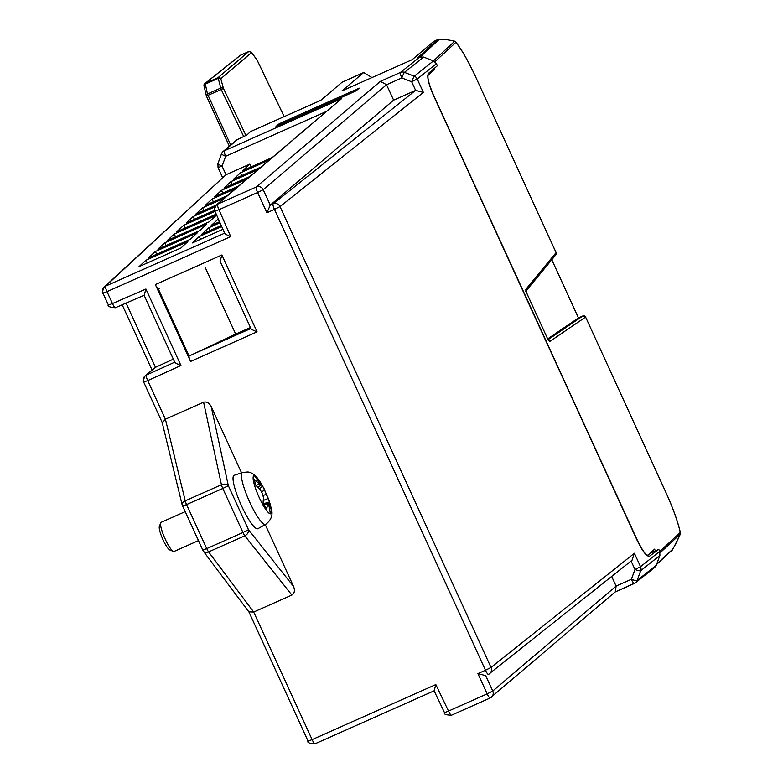 <?xml version="1.0" encoding="UTF-8"?>
<svg xmlns="http://www.w3.org/2000/svg" width="783" height="783" viewBox="0 0 783 783"><rect width="100%" height="100%" fill="white"/><g stroke="black" fill="none" stroke-linecap="round" stroke-linejoin="round"><path stroke-width="1.17" d="M265.838 524.258A28.413 5.442 -114 0 1 265.652 524.385C271.535 519.863 273.336 514.343 271.055 507.805A20.808 3.984 -114 0 1 270.292 513.834A20.808 3.984 -114 0 1 257.695 494.063A20.808 3.984 -114 0 1 254.387 475.692A20.808 3.984 -114 0 1 258.488 479.548L260.396 482.308A18.586 3.563 -114 0 1 262.696 486.126L259.33 488.709M270.292 513.834A74.336 72.427 -81.4 0 0 268.021 502.275L266.768 508.696A18.586 3.563 -114 0 1 263.078 502.911L263.45 497.665L262.422 493.496L260.054 489.502L255.63 485.059A18.586 3.563 -114 0 1 254.661 479.685L260.954 485.343L261.023 484.168L259.007 480.341A18.586 3.563 -114 0 1 260.396 482.308M185.101 511.681L161.102 522.359A15.934 3.054 66 0 0 160.955 522.457A15.934 3.054 66 0 0 160.681 522.878A15.934 3.054 66 0 0 165.154 538.978A15.934 3.054 66 0 0 173.386 551.428A15.934 3.054 66 0 0 174.051 551.467A15.934 3.054 66 0 0 174.198 551.379M233.814 475.535A29.206 5.598 -114 0 1 234.176 475.33L242.564 472.462A28.413 5.442 -114 0 0 242.211 472.658A28.413 5.442 -114 0 0 248.681 499.828A28.413 5.442 -114 0 0 264.889 524.502A28.413 5.442 -114 0 0 265.652 524.385L257.91 528.691A29.206 5.598 -114 0 1 241.281 505.299A29.206 5.598 -114 0 1 233.814 475.535M308.14 741.051L312.104 739.612L253.692 612.042L248.896 611.875M241.536 472.815L211.234 406.641C209.149 402.844 206.595 401.376 203.59 402.227L165.409 419.208L162.404 422.732M202.768 550.048L206.732 548.619L186.569 504.585L182.615 506.024A5.315 3.592 -13.6 0 1 182.214 505.152L162.159 422.429M173.327 359.182L155.474 367.305L145.1 375.879A5.315 5.207 49.6 0 1 146.294 375.116L155.474 367.305L126.083 303.099M326.012 111.617L225.69 156.248L222.059 166.065L226.013 174.726L104.198 287.048A5.315 5.197 47.2 0 1 105.588 286.138L226.013 174.726L249.816 164.136L242.896 170.547L271.985 157.598M160.681 522.878L159.35 526.548A13.066 2.506 66 0 0 162.717 539.076A13.066 2.506 66 0 0 169.764 549.96L173.386 551.428M291.873 595.06L244.815 535.807L208.591 551.917A5.315 3.993 143.1 0 1 203.286 551.115L182.214 505.152A5.315 3.592 -13.6 0 1 185.219 500.856L221.432 484.746A5.315 3.572 -12.2 0 1 228.333 485.685L248.495 529.719A5.315 3.974 141.5 0 1 244.815 535.807A5.315 1.018 -114 0 1 242.955 532.509L206.732 548.619A5.315 1.018 66 0 0 208.591 551.917L253.692 612.042L291.873 595.06C294.516 593.397 295.083 590.539 293.576 586.487L265.251 524.61M155.347 284.581L190.553 361.462L257.088 331.855L221.892 254.974L155.347 284.581A5.315 1.018 66 0 0 158.254 288.761L189.075 356.069A5.315 1.018 66 0 0 190.553 361.462M260.827 167.102L233.451 179.278L240.381 172.877L269.009 160.133M249.669 176.606L224.007 188.018L230.936 181.617L257.852 169.637M238.502 186.109L214.562 196.758L221.491 190.347L246.694 179.141M227.344 195.603L205.117 205.498L212.046 199.088L235.526 188.644M216.196 205.107L195.672 214.229L202.601 207.828L224.369 198.138M214.63 210.333L186.227 222.969L193.156 216.558L214.914 206.878M216.225 214.16L176.782 231.709L183.711 225.298L215.002 211.381M167.337 240.44L174.266 234.039L216.167 215.394L209.247 221.804L167.337 240.44M157.892 249.18L164.822 242.769L206.722 224.134L199.802 230.545L157.892 249.18M148.457 257.92L155.377 251.509L197.287 232.874L190.357 239.275L148.457 257.92M139.012 266.651L145.932 260.25L187.842 241.604L180.912 248.015L139.012 266.651M222.861 229.35L192.344 242.936L199.264 236.525L221.648 226.571M221.207 225.553L201.789 234.195L208.709 227.784L219.984 222.773M219.543 221.755L211.224 225.455L218.33 218.976M218.124 167.542L222.059 166.065A5.315 0.891 -159.8 0 1 217.909 163.588A5.315 0.891 -159.8 0 1 217.958 163.51L221.52 153.859M237.67 139.413A5.315 5.207 -130.4 0 0 236.437 140.186L223.067 151.559A5.315 5.207 49.6 0 1 224.3 150.786L237.67 139.413L246.978 134.94L250.54 131.583M434.115 690.821L444.519 712.667L448.502 711.062L435.828 684.577L312.104 739.612A5.315 1.018 66 0 0 315.06 743.781A5.315 1.018 66 0 0 315.109 743.752L434.066 690.841L315.06 743.781C309.393 743.488 307.063 742.607 308.081 741.139L248.955 611.993M434.154 690.802L435.828 684.577M293.576 586.487L248.495 529.719L242.955 532.509L222.793 488.475L186.569 504.585A5.315 1.018 -114 0 1 185.219 500.856L165.409 419.208L147.733 380.607L180.932 365.485C176.792 363.831 174.746 362.715 174.785 362.137M444.587 712.579L444.519 712.667C443.609 714.165 445.928 715.016 451.468 715.222A5.315 1.018 66 0 0 451.517 715.192L490.08 698.035M488.377 674.427L488.435 674.408A5.315 1.018 -114 0 1 485.47 670.248L477.904 673.615L487.173 693.855L448.502 711.062A5.315 1.018 66 0 0 451.468 715.222L490.138 698.025A5.315 1.018 -114 0 1 487.173 693.855L492.742 691.056L485.675 675.631L477.904 673.615M631.098 561L634.984 569.486L640.533 566.696L659.736 551.408L658.797 549.363L649.45 556.243C646.631 556.713 642.452 551.271 636.931 539.898L433.547 95.663C428.487 83.928 426.774 76.519 428.409 73.436L437.374 65.733L436.444 63.687L433.488 60.908L414.285 76.196A5.315 5.178 51.5 0 1 417.241 78.985L423.388 92.414L415.636 90.378L393.624 100.165L270.262 205.136L266.905 212.761L274.471 209.394L485.47 670.248L491.01 667.459A5.315 5.178 51.5 0 1 488.484 674.378A5.315 1.018 -114 0 1 488.435 674.408L632.047 560.236L634.387 553.268L640.533 566.696A5.315 5.178 51.5 0 1 640.7 570.719L659.903 555.431L656.281 565.248L637.088 580.536A5.315 5.178 51.5 0 1 634.387 583.433A5.315 1.018 -114 0 1 634.338 583.462A5.315 1.018 -114 0 1 631.372 579.303L616.104 586.095L611.689 576.454M216.333 204.98L341.642 98.589L217.566 204.206A5.315 1.018 66 0 0 218.966 209.707L257.636 192.51A5.315 1.018 -114 0 1 256.237 187L217.566 204.206A5.315 5.207 -130.4 0 0 216.333 204.98C214.16 209.315 213.69 211.371 214.904 211.146L224.633 233.177C224.623 233.774 226.649 234.92 230.721 236.603L218.966 209.707L214.973 211.058M144.111 295.269L174.766 362.314M144.16 295.24L145.922 289.025L112.458 303.559L106.997 291.638L103.043 293.067A5.315 5.197 47.2 0 1 104.198 287.048C102.25 291.668 101.849 293.703 102.974 293.155L108.436 305.086L112.458 303.559A5.315 1.018 -113.5 0 0 115.375 307.739L144.072 295.289L115.434 307.709A5.315 1.018 -113.5 0 1 115.375 307.739C109.434 307.151 107.114 306.261 108.436 305.086L108.504 304.988M158.254 288.761L159.967 288.007M220.101 261.258L250.912 328.488C250.961 329.095 253.017 330.22 257.088 331.855M220.121 261.248L221.892 254.974M205.342 267.825L235.683 334.096L189.075 356.069M240.381 172.877L241.683 175.617M230.936 181.617L232.238 184.357M221.491 190.347L222.793 193.098M212.046 199.088L213.348 201.828M202.601 207.828L203.903 210.568M193.156 216.558L194.468 219.309M183.711 225.298L185.023 228.039M174.266 234.039L175.578 236.779M164.822 242.769L166.133 245.519M155.377 251.509L156.688 254.25M145.932 260.25L147.243 262.99M251.128 166.887L249.816 164.136M218.154 219.044L219.465 221.795M208.709 227.784L210.02 230.535M199.264 236.525L200.575 239.265M341.642 98.589L224.3 150.786A5.315 1.018 66 0 0 225.69 156.248A5.315 0.891 -159.8 0 1 221.53 153.762A5.315 0.891 -159.8 0 1 221.579 153.693A5.315 5.207 49.6 0 1 223.067 151.559L221.53 153.762L217.909 163.588L218.056 167.631L222.578 177.535M423.388 92.414L280.02 206.604A5.315 5.178 -128.5 0 0 273.071 203.883A5.315 1.018 -114 0 0 274.471 209.394L280.02 206.604L491.01 667.459L634.387 553.268M276.007 126.484L356.011 90.897L359.231 88.156L279.237 123.734L276.007 126.484M371.964 77.566L363.684 72.525L341.926 90.926L412.201 59.674L433.469 41.577L437.012 40.002L417.378 58.157L419.61 57.169L423.623 57.081L433.488 60.908M320.785 100.332L250.521 131.583L320.776 100.341L342.034 82.244L363.195 72.839M250.403 327.548L235.683 334.096M229.399 146.176L206.418 95.986A2.124 1.38 -12.9 0 1 206.242 95.624A2.124 1.38 -12.9 0 1 207.456 93.98L205.175 83.399L218.036 77.674L248.73 51.561L240.616 55.172A2.124 2.065 -128.5 0 0 240.175 55.436L204.735 83.664A2.124 2.065 51.5 0 1 205.175 83.399L240.655 55.153M203.981 85.455A2.124 2.065 51.5 0 1 204.735 83.664L203.991 85.797A2.124 1.38 167.1 0 0 204.167 86.159M250.961 51.903A2.124 1.546 142.9 0 1 251.304 52.207A2.124 1.546 142.9 0 1 251.5 52.608L220.806 78.721A2.124 1.39 164.8 0 0 218.066 78.437L205.205 84.153A2.124 1.38 167.1 0 0 203.991 85.797L206.418 95.986M615.36 591.762L616.104 586.095L492.742 691.056A5.315 5.207 -130.4 0 1 490.187 697.996A5.315 1.018 -114 0 1 490.138 698.025L615.36 591.762M614.998 592.065L635.483 582.767L654.666 567.489L656.281 565.248M432.304 70.088L434.761 69.002L428.213 75.051C427.136 77.801 429.162 85.063 434.32 96.857L636.481 538.43C641.982 549.901 645.838 555.48 648.04 555.186L654.578 549.137L655.381 550.88L658.797 549.363M659.736 551.408L659.903 555.431M655.381 550.88L650.203 553.19M279.237 123.734L279.737 124.83M419.61 57.169L400.436 72.447L380.401 81.354L386.567 84.74L393.624 100.165M415.509 90.437L273.071 203.883L270.262 205.136L263.205 189.701L386.567 84.74L401.836 77.948A5.315 1.018 -114 0 1 400.436 72.447A5.315 5.178 51.5 0 1 404.429 72.369L423.623 57.081M433.469 41.577L437.57 39.659M341.965 90.906L412.21 59.665M363.684 72.525L342.034 82.244M551.78 259.741L578.441 317.927L547.709 338.892M284.19 116.608L256.99 59.811L284.151 116.628M637.088 580.536A5.315 0.93 -159.8 0 1 631.372 579.303L634.984 569.486A5.315 0.93 20.2 0 0 640.7 570.719L637.088 580.536M436.444 63.687L417.241 78.985L411.692 81.775L401.836 77.948A5.315 0.509 -68.8 0 1 404.429 72.369L414.285 76.196A5.315 0.509 111.2 0 0 411.692 81.775L415.636 90.378M434.761 69.002L434.428 68.268M455.207 41.499L455.637 41.871C461.882 49.838 468.655 61.73 475.966 77.527L475.947 77.556C468.684 61.877 461.999 50.141 455.892 42.351A2.124 2.095 -132.8 0 0 454.708 41.235C445.468 39.14 440.105 38.719 438.617 39.962A2.124 2.095 47.2 0 0 437.012 40.002L437.501 39.688C437.991 39.972 436.679 37.457 454.453 41.127L453.445 41.47M647.071 555.656L648.04 555.186M680.251 534.29L680.349 534.075A2.124 2.095 -132.8 0 0 680.28 532.46C677.745 521.37 672.9 507.932 665.756 492.135L585.596 317.066L549.646 341.584A2.124 2.095 -124.3 0 0 548.677 340.566M475.947 77.556L556.096 252.625A2.124 2.085 39.5 0 1 555.822 254.837L526 291.012M551.8 259.711L578.451 317.927L582.816 315.98A2.124 2.095 55.7 0 1 585.596 317.066L665.775 492.106C672.979 508.01 677.863 521.595 680.447 532.861L680.476 533.203M256.442 59.146A2.124 1.546 142.9 0 1 256.775 59.439L256.775 59.439A2.124 1.546 142.9 0 1 256.971 59.841L251.5 52.608A2.124 2.085 -130.4 0 0 248.73 51.561L240.175 55.436M256.99 59.802L251.304 52.207L248.749 51.551M230.711 145.051L207.456 93.98L220.679 88.097A2.124 1.39 -15.2 0 1 223.429 88.381L221.217 89.536L243.767 136.653M659.756 551.447L680.28 532.46L680.31 534.182C673.889 547.415 670.962 552.896 671.52 550.625A2.124 2.095 47.2 0 0 672.049 549.823L656.751 563.975M454.453 41.127L455.892 42.351L434.927 61.74M549.646 341.584L547.356 338.227L527.008 293.772L525.775 289.426A2.124 2.085 39.5 0 1 525.902 290.845M269.313 504.056L270.135 503.978L268.285 498.389L262.696 486.126M271.055 507.805L270.292 504.546A18.586 3.563 -114 0 0 270.135 503.978L263.832 488.073M270.292 504.546A18.586 3.563 -114 0 1 271.104 509.351L268.021 502.275L263.558 503.763M264.155 504.781L267.316 503.723M268.285 498.389L263.323 500.523M261.414 491.734L264.889 490.236M259.036 483.865L256.129 485.519M266.543 494.122L262.99 495.649M257.803 487.124L260.954 485.343A74.336 72.427 -81.4 0 0 254.387 475.692M249.033 612.1L203.286 551.115A5.315 3.993 143.1 0 1 202.807 550.155M174.697 362.177L146.294 375.116A5.315 1.018 -114.5 0 0 147.733 380.607L143.778 382.035A5.315 5.207 49.6 0 1 145.1 375.879C142.966 380.646 142.506 382.73 143.71 382.133L162.13 422.36M380.401 81.354L256.237 187A5.315 5.207 49.6 0 1 263.205 189.701L257.636 192.51L266.905 212.761M224.555 233.217L105.588 286.138A5.315 1.018 -114 0 0 106.997 291.638L230.721 236.603M180.932 365.485L145.922 289.025M211.234 406.641L228.333 485.685L222.793 488.475A5.315 1.018 -114 0 1 221.432 484.746L203.59 402.227M250.844 328.517L190.749 355.247M634.279 583.482L615.027 592.046M245.999 135.537L223.429 88.381L220.806 78.721A2.124 2.085 49.6 0 0 218.036 77.674L221.217 89.536L206.379 96.025L229.36 146.206M420.285 56.924L438.617 39.962M555.822 254.837L556.116 252.596L475.927 77.527M548.11 339.656L582.826 315.98L578.431 317.927M660.147 552.759L680.349 534.075C676.238 543.187 673.478 548.433 672.049 549.823M433.459 60.898L454.708 41.235M525.775 289.426L556.096 252.625M428.213 75.051L427.724 75.276M527.008 293.772L525.912 290.562L525.501 291.628M527.028 293.742L547.337 338.187M242.564 472.462L247.957 471.983C251.92 472.56 255.434 475.085 258.488 479.548M174.051 551.467L198.363 540.652M152.029 369.977L122.187 304.793M656.585 564.445L671.52 550.625M585.615 317.037C586.261 316.635 585.332 316.283 582.826 315.98M547.376 338.187L548.629 340.595"/></g></svg>
